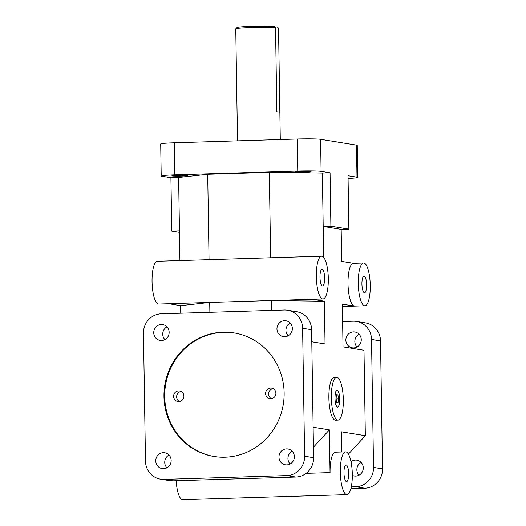 <?xml version="1.0" encoding="UTF-8"?>
<svg xmlns="http://www.w3.org/2000/svg" width="526" height="526" viewBox="0 0 526 526"><rect width="100%" height="100%" fill="white"/><g stroke="black" fill="none" stroke-linecap="round" stroke-linejoin="round"><path stroke-width="0.79" d="M322.977 298.978A21.395 5.97 -91.8 0 1 316.35 277.781A21.395 5.97 -91.8 0 1 321.656 256.215A21.395 5.97 -91.8 0 1 328.309 278.57A21.395 5.97 -91.8 0 1 322.977 298.978L312.707 299.294A21.395 5.97 -91.8 0 1 312.385 299.274L324.371 301.22L325.042 343.945L311.786 341.795M348.429 454.116L365.333 435.712L363.992 350.263L343.018 346.864L342.347 304.14L354.333 306.086A21.395 5.97 -91.8 0 1 348.015 284.329A21.395 5.97 -91.8 0 1 353.334 263.342L363.604 263.026A21.395 5.97 -91.8 0 1 370.251 285.381A21.395 5.97 -91.8 0 1 364.919 305.79A21.395 5.97 -91.8 0 1 358.298 284.592A21.395 5.97 -91.8 0 1 363.604 263.026M355.76 486.767L364.748 488.22A18.824 18.048 -80.8 0 0 382.52 468.87L373.532 467.41A18.824 18.048 99.2 0 1 355.76 486.767L351.296 486.898M373.532 467.41L371.527 339.454L380.515 340.914A18.824 18.048 -80.8 0 0 365.458 322.892L356.47 321.432A18.824 18.048 99.2 0 1 371.527 339.454M342.617 321.537L353.163 321.215A18.824 18.048 99.2 0 1 356.47 321.432M353.682 347.91A8.021 7.693 99.2 0 1 352.269 347.824A8.021 7.693 99.2 0 1 345.963 338.672A8.021 7.693 99.2 0 1 354.84 331.985A8.021 7.693 99.2 0 1 361.237 340.401A8.021 7.693 99.2 0 1 353.682 347.91M351 461.683A8.021 7.693 99.2 0 1 356.858 460.151A8.021 7.693 99.2 0 1 363.249 468.567A8.021 7.693 99.2 0 1 355.694 476.083A8.021 7.693 99.2 0 1 354.287 475.991A8.021 7.693 99.2 0 1 352.308 475.373M306.125 473.334L330.052 472.598L329.381 429.873L313.134 427.237M330.052 472.598A21.395 5.97 -91.8 0 1 335.384 452.189L345.648 451.873A21.395 5.97 -91.8 0 1 352.302 474.228A21.395 5.97 -91.8 0 1 346.969 494.637A21.395 5.97 -91.8 0 1 340.342 473.439A21.395 5.97 -91.8 0 1 345.648 451.873M365.333 435.712L341.361 431.82L341.683 451.992M356.99 177.19A18.824 0.98 -0.9 0 1 357.746 177.453L357.239 145.406A18.824 0.98 179.1 0 0 356.49 145.15L356.99 177.19L348.034 175.737L348.87 229.139L341.17 229.375L341.676 261.415L353.498 263.335M341.17 229.375L323.194 226.456L322.353 173.054L269.305 172.377L270.647 257.786M323.681 257.372L323.194 226.456L330.893 226.219L330.058 172.817L321.097 171.364L320.59 139.318A18.824 0.98 179.1 0 0 297.249 139.022L174.257 142.816A18.824 0.98 179.1 0 0 160.706 143.966L161.206 176.006A18.824 0.98 -0.9 0 1 174.757 174.856L174.257 142.816M337.988 420.11L335.529 420.189A21.395 5.97 -91.8 0 1 328.901 398.991A21.395 5.97 -91.8 0 1 334.207 377.425L336.673 377.346A21.395 5.97 -91.8 0 1 343.327 399.701A21.395 5.97 -91.8 0 1 337.988 420.11A21.395 5.97 -91.8 0 1 331.367 398.912A21.395 5.97 -91.8 0 1 336.673 377.346M311.602 329.73A18.824 18.048 -80.8 0 0 296.546 311.701L287.558 310.241A18.824 18.048 99.2 0 1 302.614 328.27L311.602 329.73L313.608 457.679L304.62 456.22A18.824 18.048 99.2 0 1 286.848 475.576L163.849 479.37A18.824 18.048 99.2 0 1 160.542 479.153A18.824 18.048 99.2 0 1 145.485 461.131L143.48 333.175A18.824 18.048 99.2 0 1 161.252 313.818L284.244 310.031A18.824 18.048 99.2 0 1 287.558 310.241M286.848 475.576L295.836 477.036A18.824 18.048 -80.8 0 0 313.608 457.679M295.836 477.036L172.837 480.83L163.849 479.37M160.542 479.153L169.53 480.613A18.824 18.048 -80.8 0 0 172.837 480.83M168.984 455.029A8.021 7.693 -80.8 0 0 166.913 467.792M292.186 451.229A8.021 7.693 -80.8 0 0 290.115 463.998M290.174 323.063A8.021 7.693 -80.8 0 0 288.103 335.831M166.972 326.863A8.021 7.693 -80.8 0 0 164.901 339.625M180.753 313.22L180.635 305.652L168.649 303.706L209.716 302.443L180.635 305.652M209.046 259.686L207.704 174.27L178.623 177.486L179.925 260.587M286.959 334.273L288.557 335.562M181.089 391.436A5.345 5.128 -80.8 0 0 179.451 401.522M178.689 390.89A5.345 5.128 99.2 0 1 183.837 397.058A5.345 5.128 99.2 0 1 177.913 401.516A5.345 5.128 99.2 0 1 178.689 390.89M273.079 388.596A5.345 5.128 -80.8 0 0 271.442 398.682M270.68 388.057A5.345 5.128 99.2 0 1 275.828 394.217A5.345 5.128 99.2 0 1 269.904 398.675A5.345 5.128 99.2 0 1 270.68 388.057M234.438 332.971A62.594 60.023 -80.8 0 0 223.787 332.314A62.594 60.023 -80.8 0 0 164.868 390.726A62.594 60.023 -80.8 0 0 214.378 456.542M223.07 332.195A62.594 60.023 99.2 0 1 234.077 332.912A62.594 60.023 99.2 0 1 283.297 404.316A62.594 60.023 99.2 0 1 214.023 456.483A62.594 60.023 99.2 0 1 164.132 390.798A62.594 60.023 99.2 0 1 223.07 332.195M297.249 139.022L297.755 171.062A18.824 0.98 -0.9 0 1 321.097 171.364M178.623 177.486L170.917 177.722L161.962 176.269A18.824 0.98 -0.9 0 1 161.206 176.006M357.746 177.453A18.824 0.98 -0.9 0 1 348.074 178.459M304.62 456.22L302.614 328.27M170.917 177.722L171.759 231.124L179.484 232.38M320.59 139.318L356.49 145.15M348.87 229.139L330.893 226.219M380.515 340.914L382.52 468.87M338.619 398.938L338.04 402.811L336.752 402.6L336.042 398.524L336.627 394.651L337.916 394.862L338.619 398.938L336.127 399.017M337.916 394.862L336.587 394.901M334.937 398.34A8.554 2.387 -91.8 0 1 337.067 390.174A8.554 2.387 -91.8 0 1 339.717 398.655A8.554 2.387 -91.8 0 1 337.593 407.282A8.554 2.387 -91.8 0 1 334.937 398.34M337.495 407.275A8.554 2.387 88.2 0 0 338.073 406.9A8.554 2.387 88.2 0 0 338.165 406.789M337.666 390.64A8.554 2.387 88.2 0 0 337.567 390.529A8.554 2.387 88.2 0 0 336.962 390.187M334.996 398.353A8.344 2.328 88.2 0 0 338.251 406.69A8.344 2.328 88.2 0 0 339.658 398.655A8.344 2.328 88.2 0 0 337.764 390.733A8.344 2.328 88.2 0 0 334.996 398.353M163.33 452.669A8.021 7.693 99.2 0 1 164.743 452.761A8.021 7.693 99.2 0 1 171.049 461.913A8.021 7.693 99.2 0 1 162.172 468.6A8.021 7.693 99.2 0 1 155.775 460.184A8.021 7.693 99.2 0 1 163.33 452.669M286.532 448.875A8.021 7.693 99.2 0 1 287.939 448.967A8.021 7.693 99.2 0 1 294.251 458.113A8.021 7.693 99.2 0 1 285.368 464.8A8.021 7.693 99.2 0 1 278.977 456.384A8.021 7.693 99.2 0 1 286.532 448.875M284.52 320.709A8.021 7.693 99.2 0 1 285.927 320.794A8.021 7.693 99.2 0 1 292.239 329.947A8.021 7.693 99.2 0 1 283.356 336.633A8.021 7.693 99.2 0 1 276.965 328.217A8.021 7.693 99.2 0 1 284.52 320.709M161.318 324.503A8.021 7.693 99.2 0 1 162.725 324.595A8.021 7.693 99.2 0 1 169.037 333.747A8.021 7.693 99.2 0 1 160.154 340.434A8.021 7.693 99.2 0 1 153.763 332.011A8.021 7.693 99.2 0 1 161.318 324.503M305.35 172.278A8.021 0.414 -0.9 0 1 295.079 172.035A8.021 0.414 -0.9 0 1 303.094 171.496A8.021 0.414 -0.9 0 1 311.122 171.785A8.021 0.414 -0.9 0 1 305.35 172.278M182.147 176.072A8.021 0.414 -0.9 0 1 171.877 175.835A8.021 0.414 -0.9 0 1 179.892 175.29A8.021 0.414 -0.9 0 1 187.92 175.585A8.021 0.414 -0.9 0 1 182.147 176.072M359.087 334.247A8.021 7.693 -80.8 0 0 357.016 347.015M361.099 462.42A8.021 7.693 -80.8 0 0 359.028 475.182M274.822 26.977L277.235 26.905L278.53 28.148A21.395 1.111 -0.9 0 1 278.537 28.18L280.286 139.541M278.53 28.148L279.852 112.275A21.395 1.111 179.1 0 0 276.854 111.788L275.532 27.661L274.237 26.418A20.106 1.045 179.1 0 0 252.132 26.3A20.106 1.045 179.1 0 0 237.048 27.497L235.786 28.792A21.395 1.111 -0.9 0 1 252.007 27.516A21.395 1.111 -0.9 0 1 275.532 27.661M237.515 140.863L235.76 28.851A21.395 1.111 -0.9 0 1 235.786 28.792M366.602 284.79A8.344 2.328 -91.8 0 1 364.518 292.745A8.344 2.328 -91.8 0 1 361.934 284.481A8.344 2.328 -91.8 0 1 364.005 276.071A8.344 2.328 -91.8 0 1 366.602 284.79M324.654 277.978A8.344 2.328 -91.8 0 1 322.57 285.94A8.344 2.328 -91.8 0 1 319.986 277.669A8.344 2.328 -91.8 0 1 322.057 269.259A8.344 2.328 -91.8 0 1 324.654 277.978M348.646 473.63A8.344 2.328 -91.8 0 1 346.568 481.592A8.344 2.328 -91.8 0 1 343.984 473.328A8.344 2.328 -91.8 0 1 346.049 464.912A8.344 2.328 -91.8 0 1 348.646 473.63M321.656 256.215L157.386 261.277A21.395 5.97 88.2 0 0 152.08 282.843A21.395 5.97 88.2 0 0 158.707 304.048L168.813 303.732M176.177 480.725A21.395 5.97 88.2 0 0 182.7 499.7L346.969 494.637M313.443 447.225L329.381 429.873M324.371 301.22L271.317 300.543L209.716 302.443L209.874 312.319M312.385 299.274L271.317 300.543L271.469 310.419M269.305 172.377L207.704 174.27M179.458 230.888L171.759 231.124M330.058 172.817L322.353 173.054M364.748 488.22L350.888 488.647M297.755 171.062L174.757 174.856M354.333 306.086L342.38 306.454M364.919 305.79L342.38 306.487"/></g></svg>
